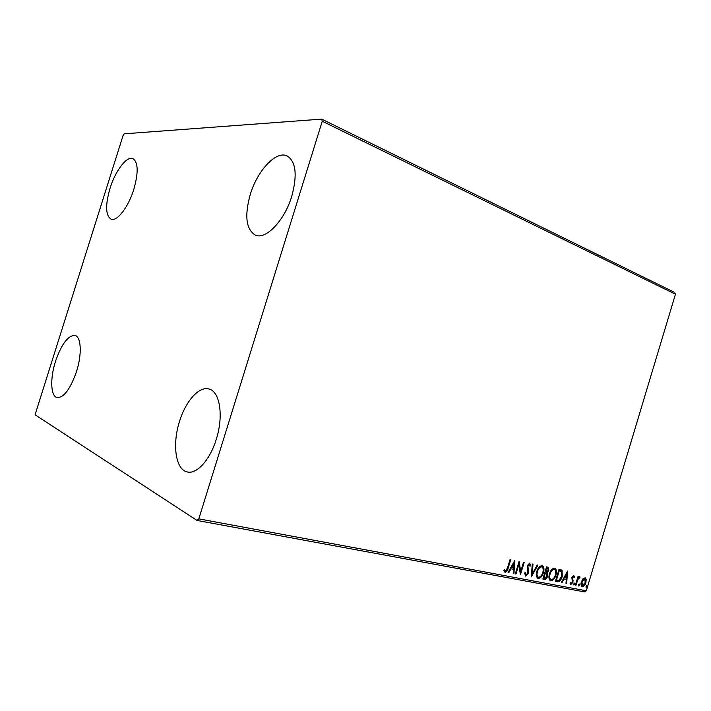 <?xml version="1.0" encoding="UTF-8"?>
<svg xmlns="http://www.w3.org/2000/svg" width="711" height="711" viewBox="0 0 711 711"><rect width="100%" height="100%" fill="white"/><g stroke="black" fill="none" stroke-linecap="round" stroke-linejoin="round"><path stroke-width="1.07" d="M291.768 196.289C284.498 220.721 265.754 240.06 255.365 235.119C246.059 229.422 244.362 215.877 250.263 194.476C257.329 170.684 276.081 150.359 287.111 155.922C295.945 161.513 297.5 174.968 291.768 196.289M76.512 371.56C70.362 389.015 63.901 397.689 57.129 397.591C50.588 396.356 49.974 378.385 55.494 361.384C61.555 343.982 68.06 335.334 75.011 335.441C81.214 336.685 82.121 354.202 76.512 371.56M133.81 189.384C128.362 207.239 116.924 221.903 111.032 219.175C105.548 215.477 105.21 205.203 110.018 188.344C115.342 170.88 126.771 155.745 132.93 158.651C138.254 162.241 138.547 172.48 133.81 189.384M216.286 439.282C210.101 459.795 196.778 474.45 187.357 471.962C175.564 469.882 172.071 444.366 179.519 421.472C185.651 401.208 199.036 385.993 208.936 388.997C219.832 391.228 223.849 415.819 216.286 439.282M35.55 415.117L197.089 520.47L198.804 518.87L322.252 121.234L321.71 119.11L124.212 133.819L123.11 135.419L35.55 413.215L35.55 415.117M198.804 518.87L586.299 590.797L584.504 591.89L197.089 520.47M321.71 119.11L674.543 292.399L675.45 294.221L322.252 121.234M582.913 578.843L585.313 577.847L586.193 579.474L585.864 582.647C585.144 585.091 583.962 586.424 582.3 586.655L581.918 586.522C580.914 585.482 580.736 583.909 581.394 581.785L582.913 578.843M575.386 585.189L577.999 576.523L578.612 576.639L578.23 577.919L579.829 576.737L579.536 577.954L577.874 579.438L576.008 585.313L575.386 585.189M573.759 575.528L574.586 576.994L573.99 577.67L573.475 576.603L572.524 577.652L573.004 582.247L570.933 584.513L570.009 583.091L570.604 582.353L571.182 583.429L572.364 582.176L571.884 577.572L573.759 575.528M557.308 581.776L555.38 581.411L559.015 569.342L562.108 570.418L562.241 576.514C561.29 579.998 559.646 581.749 557.308 581.776L555.415 581.278M542.875 579.056L546.555 566.845L548.332 567.289L548.785 570.489L547.212 572.924L547.603 576.292C546.99 578.301 545.977 579.323 544.573 579.376L542.875 579.056M531.313 576.87L532.263 563.992L532.992 564.134L532.272 573.91L537.196 564.978L537.916 565.121L531.313 576.87M515.999 573.981L515.315 573.848L519.101 561.361L520.71 571.528L523.518 562.241L524.194 562.374L520.434 574.817L518.817 564.694L515.999 573.981L515.359 573.715M507.503 567.92L510.036 559.548L510.729 559.681L508.161 568.178C507.743 570.515 506.747 571.875 505.174 572.275L503.895 570.498L504.543 569.6L505.557 570.986L507.503 567.92M586.299 590.797L675.45 294.221M514.755 560.49L513.946 573.59L513.2 573.448L513.493 569.262L510.978 568.782L508.836 572.631L508.081 572.488L514.755 560.49M525.696 576.15L524.549 573.066L525.287 572.542L526.033 574.87L527.891 573.004L527.242 565.716L529.677 563.139L530.726 565.565L529.971 566.223L529.286 564.401L527.926 565.796L528.549 573.146L525.696 576.15L525.225 575.928L528.042 572.906L528.549 573.146M536.814 571.475C537.827 567.965 539.569 566.009 542.031 565.609L542.582 565.805C544.111 567.342 544.386 569.635 543.408 572.693C542.395 576.186 540.662 578.114 538.191 578.505L537.623 578.292C536.13 576.754 535.863 574.479 536.814 571.475M549.461 573.928C550.465 570.462 552.18 568.524 554.589 568.125L555.113 568.311C556.615 569.822 556.891 572.088 555.922 575.119C554.918 578.576 553.211 580.496 550.794 580.878L550.252 580.683C548.785 579.172 548.519 576.923 549.461 573.928M567.556 571.049L566.676 583.544L565.992 583.42L566.303 579.421L564.01 578.976L562.001 582.665L561.317 582.54L567.556 571.049M573.679 583.98L574.586 583.127L574.71 584.175L573.901 585.073L573.679 583.98M578.416 584.877L579.314 584.024L579.438 585.073L578.63 585.962L578.416 584.877M586.042 586.326L586.931 585.482L587.055 586.522L586.255 587.402L586.042 586.326M510.187 559.575L507.654 567.938C507.236 570.266 506.25 571.635 504.677 572.035L505.174 572.275M504.312 569.929L505.157 570.72M504.65 570.471L505.299 570.862M514.284 561.335L513.44 573.35L513.946 573.59M510.978 568.782L513.493 569.262M510.471 568.542L508.329 572.391L508.836 572.631M513.902 563.521L513.386 563.29L511.156 567.307L513.591 567.92L513.902 563.521L511.662 567.547M518.87 562.108L520.203 571.288L520.71 571.528M523.652 562.268L520.141 573.848M515.493 573.741L518.301 564.454L518.817 564.694M524.78 572.897L525.776 574.746M529.597 563.13L530.726 565.565M528.771 564.17L527.42 565.565L527.926 565.796M527.42 565.565L527.34 567.245L527.855 567.476M527.34 567.245L528.309 568.871M527.793 568.64L528.042 572.906M532.468 564.027L531.757 573.67L532.272 573.91M537.338 565.005L531.393 575.786M542.191 565.654C543.604 567.245 543.835 569.52 542.893 572.453L543.408 572.693M542.893 572.453C541.88 575.946 540.147 577.883 537.676 578.265L538.191 578.505M541.844 566.916L541.169 566.64C539.178 566.969 537.774 568.542 536.965 571.36C536.192 573.777 536.405 575.608 537.596 576.843L537.8 576.941M542.751 572.559C543.542 570.098 543.311 568.249 542.066 567.014L541.675 566.871C539.693 567.2 538.289 568.773 537.472 571.591C536.707 574.017 536.921 575.848 538.111 577.083L538.547 577.243C540.547 576.941 541.942 575.386 542.751 572.559M541.169 566.64L541.675 566.871M536.965 571.36L537.472 571.591M547.941 567.129L548.785 570.489M548.27 570.258L546.697 572.693L547.212 572.924M546.697 572.693L547.603 576.292M547.097 576.061C546.475 578.061 545.461 579.092 544.057 579.136L544.573 579.376M544.057 579.136L542.911 578.923M546.075 573.564L544.759 573.155L543.391 577.688L544.653 578.07L546.955 576.168L546.59 573.795L545.275 573.386L543.906 577.927M547.47 568.347L546.315 568L545.133 571.902L545.986 572.204L548.128 570.382L547.826 568.471L546.83 568.231L545.648 572.142M546.99 568.133L547.506 568.365M546.315 568L546.83 568.231M544.759 573.155L545.275 573.386M554.731 568.16C556.118 569.733 556.34 571.982 555.407 574.888L555.922 575.119M555.407 574.888C554.402 578.336 552.696 580.256 550.278 580.638L550.794 580.878M554.411 569.413L553.727 569.147C551.78 569.467 550.403 571.031 549.594 573.813C548.839 576.221 549.043 578.025 550.216 579.243L550.403 579.332M555.282 574.995C556.055 572.551 555.833 570.72 554.607 569.502L554.242 569.369C552.296 569.698 550.918 571.262 550.11 574.053C549.354 576.452 549.559 578.265 550.732 579.483L551.149 579.634C553.105 579.332 554.473 577.785 555.282 574.995M553.727 569.147L554.242 569.369M549.594 573.813L550.11 574.053M561.112 569.813L562.108 570.418M561.583 570.186L561.717 576.283L562.241 576.514M561.717 576.283C560.775 579.758 559.13 581.518 556.793 581.545M560.659 571.049L558.766 570.471L555.878 580.06L558.873 580.443L561.601 576.39L561.423 571.484L559.281 570.702L556.384 580.3M558.766 570.471L559.281 570.702M567.058 571.973L566.16 583.313L566.676 583.544M564.01 578.976L566.303 579.421M563.494 578.745L561.486 582.433L562.001 582.665M566.738 573.946L566.223 573.715L564.134 577.572L566.409 578.141L566.738 573.946L564.65 577.803M573.599 575.51L574.586 576.994M572.959 576.372L572.008 577.421L572.524 577.652M572.008 577.421L572.435 578.47M571.92 578.239L573.199 580.86M572.684 580.629L572.488 582.016L573.004 582.247M572.488 582.016L570.498 584.291M570.249 582.789L570.995 583.34M574.239 583.144L574.71 584.175M574.195 583.944L573.635 584.78M578.061 576.532L577.714 577.688L578.23 577.919M579.501 576.701L580.105 577.092M579.589 576.861L579.074 577.634M578.141 577.874L577.359 579.207L577.874 579.438M577.359 579.207L575.492 585.073L576.008 585.313M578.958 584.051L579.438 585.073M578.914 584.842L578.363 585.668M584.975 577.732L586.193 579.474M585.677 579.243L585.349 582.416L585.864 582.647M585.349 582.416C584.629 584.851 583.438 586.193 581.785 586.424L582.3 586.655M584.469 578.71L581.491 581.678L582.105 585.366M585.26 582.54L584.664 578.79L582.007 581.909L582.371 585.509L585.26 582.54M584.149 578.567L584.664 578.79M581.491 581.678L582.007 581.909M586.584 585.5L587.055 586.522M586.531 586.282L585.997 587.108M507.654 567.938L508.161 568.178M545.088 573.217L545.604 573.457M559.184 570.56L559.699 570.791M572.266 579.261L572.782 579.492M576.363 582.167L576.879 582.398M505.361 570.906L504.854 570.666M525.838 574.79L525.331 574.559M538.111 577.083L537.596 576.843M550.732 579.483L550.216 579.243M573.537 576.621L573.057 576.408M571.049 583.384L570.533 583.144M579.341 577.759L578.852 577.536M582.371 585.509L581.856 585.277"/></g></svg>
